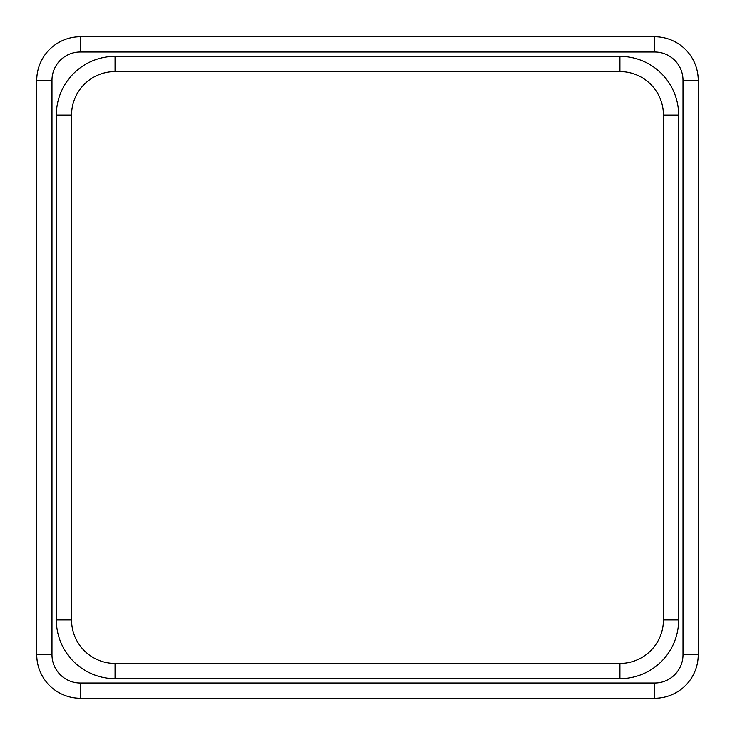 <?xml version="1.0" encoding="UTF-8"?>
<svg xmlns="http://www.w3.org/2000/svg" width="735" height="735" viewBox="0 0 735 735"><rect width="100%" height="100%" fill="white"/><g stroke="black" fill="none" stroke-linecap="round" stroke-linejoin="round"><path stroke-width="1.1" d="M683.017 654.729L698.25 654.729A43.521 43.521 0 0 1 654.729 698.25L80.271 698.25A43.521 43.521 0 0 1 36.75 654.729L36.75 80.271A43.521 43.521 0 0 1 80.271 36.75L654.729 36.75A43.521 43.521 0 0 1 698.25 80.271L698.25 654.729A43.521 43.521 0 0 1 654.729 698.25L654.729 683.017A28.288 28.288 0 0 0 683.017 654.729L683.017 80.271A28.288 28.288 0 0 0 654.729 51.983L80.271 51.983A28.288 28.288 0 0 0 51.983 80.271L51.983 654.729A28.288 28.288 0 0 0 80.271 683.017L654.729 683.017M115.083 678.662L115.083 663.439L619.917 663.439A43.521 43.521 0 0 0 663.439 619.917L663.439 115.083A43.521 43.521 0 0 0 619.917 71.561L115.083 71.561A43.521 43.521 0 0 0 71.561 115.083L71.561 619.917A43.521 43.521 0 0 0 115.083 663.439A43.521 43.521 0 0 1 71.561 619.917L56.338 619.917L56.338 115.083A58.754 58.754 0 0 1 115.083 56.338L619.917 56.338A58.754 58.754 0 0 1 678.662 115.083L678.662 619.917A58.754 58.754 0 0 1 619.917 678.662L115.083 678.662A58.754 58.754 0 0 1 56.338 619.917M80.271 683.017L80.271 698.25A43.521 43.521 0 0 1 36.75 654.729L51.983 654.729M654.729 51.983L654.729 36.75A43.521 43.521 0 0 1 698.25 80.271L683.017 80.271M51.983 80.271L36.75 80.271A43.521 43.521 0 0 1 80.271 36.75L80.271 51.983M619.917 678.662L619.917 663.439A43.521 43.521 0 0 0 663.439 619.917L678.662 619.917M678.662 115.083L663.439 115.083A43.521 43.521 0 0 0 619.917 71.561L619.917 56.338M115.083 56.338L115.083 71.561A43.521 43.521 0 0 0 71.561 115.083L56.338 115.083"/></g></svg>
